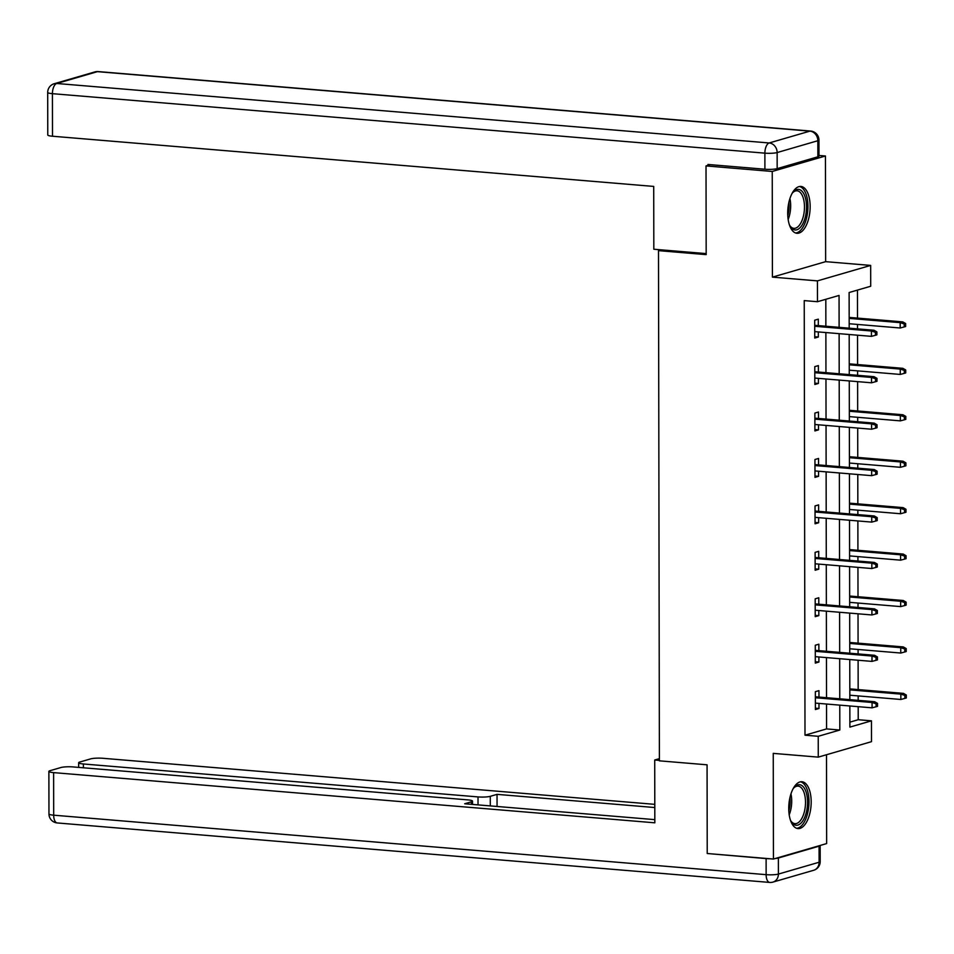 <?xml version="1.0" encoding="UTF-8"?>
<svg xmlns="http://www.w3.org/2000/svg" width="954" height="954" viewBox="0 0 954 954"><rect width="100%" height="100%" fill="white"/><g stroke="black" fill="none" stroke-linecap="round" stroke-linejoin="round"><path stroke-width="1.43" d="M811.186 801.909A23.504 11.09 94.8 0 0 801.92 781.743A23.504 11.09 94.8 0 0 788.743 808.432A23.504 11.09 94.8 0 0 798.009 828.597A23.504 11.09 94.8 0 0 811.186 801.909M810.149 206.601A23.504 11.09 94.8 0 0 800.883 186.435A23.504 11.09 94.8 0 0 787.706 213.124A23.504 11.09 94.8 0 0 796.972 233.289A23.504 11.09 94.8 0 0 810.149 206.601M849.871 722.154L858.218 719.721L871.455 720.83L871.491 741.663L818.27 757.13L818.234 736.297L839.818 730.025L839.77 705.137M661.241 249.853L658.499 250.652L659.393 760.827L707.069 764.81L707.224 853.508L773.432 859.041L826.653 843.574L826.498 754.745M818.961 155.454L825.448 155.991L772.239 171.458L772.418 277.125L817.447 280.881L870.668 265.415L870.704 286.248L849.12 292.52L849.191 328.176M772.418 277.125L825.639 261.658L825.448 155.991M825.639 261.658L870.668 265.415M858.218 719.721L858.195 706.675M858.183 700.343L858.171 695.907M858.159 689.587L858.111 660.24M858.099 653.907L858.087 649.471M858.075 643.151L858.028 613.804M858.016 607.483L858.016 603.047M858.004 596.715L857.944 567.368M857.932 561.047L857.932 556.611M857.92 550.279L857.873 520.932M857.861 514.611L857.849 510.175M857.837 503.843L857.789 474.496M857.777 468.175L857.765 463.739M857.753 457.407L857.706 428.072M857.694 421.74L857.682 417.303M857.67 410.983L857.622 381.636M857.61 375.304L857.61 370.867M857.598 364.547L857.539 335.2M857.527 328.868L857.527 324.432M857.515 318.111L857.467 290.099M658.499 250.652L706.175 254.623L706.02 165.924L710.348 164.672M706.02 165.924L772.239 171.458M839.115 327.329L839.055 295.442L817.483 301.714L804.234 300.605L804.997 735.188L826.569 728.916L826.534 704.028M826.522 697.708L826.45 657.592M826.438 651.272L826.367 611.156M826.355 604.836L826.283 564.72M826.271 558.4L826.2 518.296M826.188 511.964L826.128 471.86M826.116 465.528L826.045 425.424M826.033 419.092L825.961 378.988M825.949 372.668L825.878 332.552M825.866 326.232L825.818 299.294M818.317 325.6L818.305 319.161L814.704 320.198L814.74 338.062L818.329 337.012L818.317 331.92M818.389 372.036L818.377 365.597L814.788 366.634L814.823 384.498L818.413 383.448L818.401 378.356M818.472 418.46L818.46 412.033L814.871 413.07L814.895 430.934L818.496 429.884L818.484 424.792M818.556 464.896L818.544 458.457L814.943 459.506L814.978 477.37L818.58 476.32L818.568 471.228M818.639 511.332L818.627 504.893L815.026 505.942L815.062 523.794L818.651 522.756L818.651 517.664M818.723 557.768L818.711 551.329L815.11 552.378L815.145 570.23L818.735 569.192L818.723 564.1M818.794 604.204L818.782 597.764L815.193 598.814L815.217 616.666L818.818 615.628L818.806 610.524M818.878 650.64L818.866 644.2L815.276 645.238L815.3 663.102L818.902 662.052L818.89 656.96M818.961 697.076L818.949 690.636L815.348 691.674L815.384 709.537L818.985 708.488L818.973 703.396M818.27 757.13L773.253 753.374L773.432 859.041M804.997 735.188L818.234 736.297M817.483 301.714L817.447 280.881M849.847 705.972L849.883 727.103L871.455 720.83M849.191 334.496L849.263 374.612M849.275 380.932L849.346 421.048M849.358 427.368L849.43 467.472M849.442 473.804L849.513 513.908M849.525 520.24L849.597 560.344M849.597 566.676L849.668 606.78M849.68 613.112L849.752 653.216M849.764 659.536L849.835 699.652M839.759 698.805L839.687 658.701M839.675 652.369L839.603 612.265M839.592 605.945L839.532 565.829M839.52 559.509L839.448 519.393M839.437 513.073L839.365 472.957M839.353 466.637L839.281 426.533M839.27 420.201L839.198 380.097M839.186 373.765L839.126 333.661M826.569 728.916L839.818 730.025M814.74 336.714L818.329 337.012M814.811 383.15L818.413 383.448M814.895 429.586L818.496 429.884M814.978 476.022L818.58 476.32M815.062 522.458L818.651 522.756M815.133 568.894L818.735 569.192M815.217 615.318L818.818 615.628M815.3 661.754L818.902 662.052M815.384 708.19L818.985 708.488M875.438 332.314L875.45 335.283L876.881 334.866L876.881 331.897L875.438 332.314L871.419 331.002L871.431 336.357L814.728 331.622M814.716 326.268L871.419 331.002L874.007 330.251L814.716 325.302M876.881 331.897L874.007 330.251M871.431 336.357L875.45 335.283M904.213 326.924L905.656 326.506L905.644 323.537L904.213 323.955L904.213 326.924L900.194 327.997L900.182 322.643L902.782 321.892L849.167 317.408M904.213 323.955L900.182 322.643L849.167 318.386M900.194 327.997L849.179 323.74M902.782 321.892L905.644 323.537M791.927 193.686A20.344 9.588 -85.2 0 1 793.12 192.124A20.344 9.588 -85.2 0 1 805.2 197.192A20.344 9.588 -85.2 0 1 802.91 223.594A20.344 9.588 -85.2 0 1 790.258 226.384A20.344 9.588 -85.2 0 1 789.34 224.643M789.852 225.669A18.841 8.884 94.8 0 0 793.919 228.34A18.841 8.884 94.8 0 0 802.851 218.144A18.841 8.884 94.8 0 0 803.256 198.003A18.841 8.884 94.8 0 0 797.043 190.8A18.841 8.884 94.8 0 0 792.595 192.768M795.553 232.967A23.361 11.019 94.8 0 0 806.142 219.647A23.361 11.019 94.8 0 0 806.44 195.343A23.361 11.019 94.8 0 0 799.44 186.507M792.965 788.994A20.344 9.588 -85.2 0 1 794.157 787.432A20.344 9.588 -85.2 0 1 806.237 792.5A20.344 9.588 -85.2 0 1 803.948 818.902A20.344 9.588 -85.2 0 1 791.307 821.692A20.344 9.588 -85.2 0 1 790.377 819.963M790.89 820.977A18.841 8.884 94.8 0 0 794.956 823.66A18.841 8.884 94.8 0 0 803.888 813.452A18.841 8.884 94.8 0 0 804.294 793.323A18.841 8.884 94.8 0 0 798.093 786.108A18.841 8.884 94.8 0 0 793.633 788.076M796.602 828.287A23.361 11.019 94.8 0 0 807.179 814.954A23.361 11.019 94.8 0 0 807.478 790.651A23.361 11.019 94.8 0 0 800.478 781.827M706.175 253.609L653.824 249.232L653.717 186.424L52.506 136.231A9.039 1.419 179.9 0 1 47.772 134.991L47.7 92.431A9.039 1.419 -0.1 0 0 52.422 93.671L52.506 136.231M777.164 168.631L817.876 156.802L817.84 140.727L777.14 152.557L777.164 168.631A9.039 1.419 179.9 0 1 764.905 169.228L707.963 164.47L707.963 165.364M818.937 140.047A9.039 9.039 0 0 0 810.65 131.056A9.039 4.269 94.8 0 0 809.886 131.139L97.427 71.657L56.727 83.487L769.174 142.969L809.886 131.139A9.039 7.847 -106.2 0 1 817.84 140.727A9.039 1.419 -0.1 0 0 818.937 140.047L818.961 156.122A9.039 1.419 179.9 0 1 817.876 156.802M659.393 758.657L654.718 760.004L654.826 822.813L53.615 772.621L53.686 815.181L766.134 874.663L766.11 858.588L709.168 853.675M659.393 760.398L654.718 760.004M478.026 804.878L478.014 796.912L83.38 763.975L83.392 767.791M478.014 796.912A9.039 1.419 -0.1 0 0 490.273 796.328L490.296 805.903M654.802 807.537L497.034 794.36L490.273 796.328M654.79 804.353L102.949 758.287A9.039 1.419 -0.1 0 0 90.69 758.871L79.754 762.055A9.039 1.419 -0.1 0 0 78.657 762.735A9.039 1.419 -0.1 0 0 83.38 763.975M819.069 846.174L778.369 858.004L778.392 874.079L819.104 862.249L819.069 846.174A9.039 1.419 -0.1 0 0 820.166 845.494A9.039 1.419 -0.1 0 0 820.166 845.459L820.201 861.569A9.039 1.419 179.9 0 1 819.104 862.249A9.039 7.847 -106.2 0 1 813.679 870.275A9.039 9.039 0 0 0 820.201 861.569M471.431 804.329L471.431 801.801A9.039 1.419 -0.1 0 0 472.528 801.121A9.039 1.419 -0.1 0 0 467.806 799.881L73.172 766.933A9.039 1.419 -0.1 0 0 60.913 767.529L49.978 770.701A9.039 1.419 -0.1 0 0 48.881 771.381A9.039 1.419 -0.1 0 0 53.615 772.621M471.431 801.801L464.67 803.769L654.814 819.641M766.11 858.588A9.039 1.419 -0.1 0 0 770.069 858.755M775.149 858.54A9.039 1.419 -0.1 0 0 778.369 858.004M497.058 806.464L497.034 794.36M875.522 378.75L875.534 381.719L876.964 381.302L876.964 378.333L875.522 378.75L871.503 377.438L871.515 382.792L814.811 378.058M814.799 372.704L871.503 377.438L874.091 376.687L814.799 371.726M876.964 378.333L874.091 376.687M871.515 382.792L875.534 381.719M875.605 425.174L875.605 428.155L877.048 427.738L877.036 424.757L875.605 425.174L871.586 423.874L871.598 429.228L814.883 424.494M814.883 419.14L871.586 423.874L874.174 423.111L814.871 418.162M877.036 424.757L874.174 423.111M871.598 429.228L875.605 428.155M904.297 373.36L905.728 372.942L905.728 369.973L904.285 370.39L904.297 373.36L900.278 374.433L900.266 369.079L902.854 368.327L849.251 363.844M904.285 370.39L900.266 369.079L849.251 364.822M900.278 374.433L849.263 370.176M902.854 368.327L905.728 369.973M904.38 419.796L905.811 419.378L905.811 416.397L904.368 416.826L904.38 419.796L900.361 420.869L900.349 415.515L902.937 414.763L849.334 410.28M904.368 416.826L900.349 415.515L849.334 411.246M900.361 420.869L849.346 416.612M902.937 414.763L905.811 416.397M875.689 471.61L875.689 474.591L877.131 474.174L877.12 471.193L875.689 471.61L871.67 470.298L871.67 475.664L814.966 470.93M814.954 465.564L871.67 470.298L874.258 469.547L814.954 464.598M877.12 471.193L874.258 469.547M871.67 475.664L875.689 474.591M875.76 518.046L875.772 521.027L877.215 520.61L877.203 517.628L875.76 518.046L871.741 516.734L871.753 522.1L815.05 517.366M815.038 512L871.741 516.734L874.329 515.983L815.038 511.034M877.203 517.628L874.329 515.983M871.753 522.1L875.772 521.027M875.844 564.482L875.855 567.463L877.286 567.046L877.286 564.064L875.844 564.482L871.825 563.17L871.837 568.524L815.133 563.79M815.121 558.436L871.825 563.17L874.413 562.419L815.121 557.47M877.286 564.064L874.413 562.419M871.837 568.524L875.855 567.463M904.452 466.232L905.895 465.814L905.895 462.833L904.452 463.25L904.452 466.232L900.445 467.305L900.433 461.939L903.021 461.187L849.406 456.716M904.452 463.25L900.433 461.939L849.418 457.681M900.445 467.305L849.418 463.048M903.021 461.187L905.895 462.833M904.535 512.668L905.978 512.25L905.966 509.269L904.535 509.686L904.535 512.668L900.516 513.741L900.516 508.375L903.104 507.623L849.489 503.152M904.535 509.686L900.516 508.375L849.489 504.117M900.516 513.741L849.501 509.472M903.104 507.623L905.966 509.269M904.619 559.104L906.061 558.686L906.05 555.705L904.619 556.122L904.619 559.104L900.6 560.165L900.588 554.811L903.188 554.059L849.573 549.587M904.619 556.122L900.588 554.811L849.573 550.553M900.6 560.165L849.585 555.908M903.188 554.059L906.05 555.705M875.927 610.918L875.927 613.899L877.37 613.47L877.37 610.5L875.927 610.918L871.908 609.606L871.92 614.96L815.217 610.226M815.205 604.872L871.908 609.606L874.496 608.855L815.205 603.906M877.37 610.5L874.496 608.855M871.92 614.96L875.927 613.899M904.702 605.54L906.133 605.122L906.133 602.141L904.69 602.558L904.702 605.54L900.683 606.601L900.671 601.247L903.259 600.495L849.656 596.023M904.69 602.558L900.671 601.247L849.656 596.989M900.683 606.601L849.668 602.344M903.259 600.495L906.133 602.141M876.01 657.354L876.01 660.323L877.453 659.906L877.441 656.936L876.01 657.354L871.992 656.042L871.992 661.396L815.288 656.662M815.288 651.308L871.992 656.042L874.579 655.291L815.276 650.342M877.441 656.936L874.579 655.291M871.992 661.396L876.01 660.323M904.786 651.964L906.217 651.546L906.217 648.577L904.774 648.994L904.786 651.964L900.767 653.037L900.755 647.683L903.343 646.931L849.74 642.459M904.774 648.994L900.755 647.683L849.74 643.425M900.767 653.037L849.74 648.78M903.343 646.931L906.217 648.577M876.094 703.79L876.094 706.759L877.537 706.342L877.525 703.372L876.094 703.79L872.075 702.478L872.075 707.832L815.372 703.098M815.36 697.744L872.075 702.478L874.663 701.727L815.36 696.766M877.525 703.372L874.663 701.727M872.075 707.832L876.094 706.759M904.857 698.4L906.3 697.982L906.3 695.013L904.857 695.43L904.857 698.4L900.85 699.473L900.838 694.118L903.426 693.367L849.811 688.883M904.857 695.43L900.838 694.118L849.811 689.861M900.85 699.473L849.823 695.216M903.426 693.367L906.3 695.013M789.912 198.587A18.841 8.884 -85.2 0 1 788.159 219.48M787.777 215.64A18.221 8.586 94.8 0 0 788.886 202.308M790.949 793.895A18.841 8.884 -85.2 0 1 789.208 814.788M788.815 810.96A18.221 8.586 94.8 0 0 789.936 797.616M764.905 169.228L764.881 153.153L52.422 93.671A9.039 4.269 94.8 0 1 56.727 83.487A9.039 7.847 -106.2 0 0 54.223 83.725L94.923 71.908A9.039 7.847 73.8 0 1 97.427 71.657A9.039 4.269 94.8 0 1 98.202 71.574A9.039 9.039 0 0 0 94.923 71.908M764.881 153.153A9.039 1.419 -0.1 0 0 777.14 152.557A9.039 7.847 73.8 0 0 769.174 142.969A9.039 4.269 94.8 0 0 764.881 153.153M48.964 813.953A9.039 9.039 0 0 0 57.252 822.944A9.039 4.269 94.8 0 1 53.686 815.181A9.039 1.419 179.9 0 1 48.964 813.953L48.881 771.381M769.699 882.426A9.039 9.039 0 0 0 772.978 882.092A9.039 7.847 73.8 0 0 778.392 874.079A9.039 1.419 179.9 0 1 766.134 874.663A9.039 4.269 94.8 0 0 769.699 882.426L57.252 822.944M54.223 83.725A9.039 9.039 0 0 0 47.7 92.431M810.65 131.056L98.202 71.574M813.679 870.275L772.978 882.092M472.528 801.121L472.528 804.425M78.657 762.735L78.669 767.398"/></g></svg>
